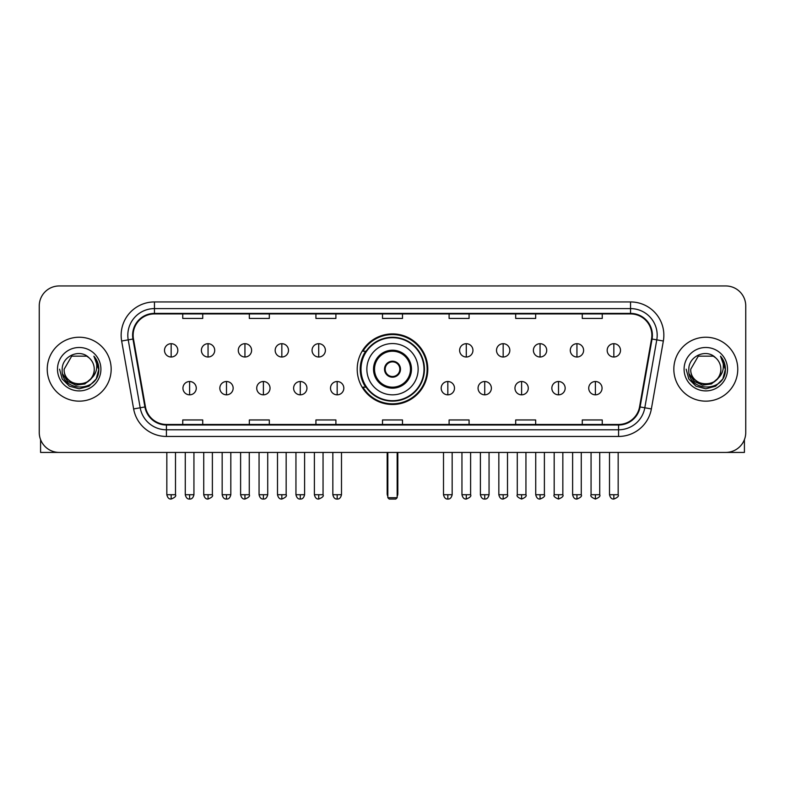 <?xml version="1.0" encoding="UTF-8"?>
<svg xmlns="http://www.w3.org/2000/svg" width="785" height="785" viewBox="0 0 785 785"><rect width="100%" height="100%" fill="white"/><g stroke="black" fill="none" stroke-linecap="round" stroke-linejoin="round"><path stroke-width="1.18" d="M357.204 369.195A35.296 35.296 0 0 0 392.5 404.481A35.296 35.296 0 0 0 427.796 369.195A35.296 35.296 0 0 0 392.5 333.9A35.296 35.296 0 0 0 357.204 369.195M365.673 387.172A32.293 32.293 0 0 1 365.673 351.219M39.25 305.934L39.25 432.457A19.978 19.978 0 0 0 59.228 452.425L725.772 452.425A19.978 19.978 0 0 0 745.75 432.457L745.75 305.934A19.978 19.978 0 0 0 725.772 285.956L59.228 285.956A19.978 19.978 0 0 0 39.25 305.934L39.25 432.457M47.237 369.195A31.959 31.959 0 0 0 79.206 401.155A31.959 31.959 0 0 0 111.166 369.195A31.959 31.959 0 0 0 79.206 337.236A31.959 31.959 0 0 0 47.237 369.195A31.959 31.959 0 0 0 79.206 401.155A31.959 31.959 0 0 0 111.166 369.195A31.959 31.959 0 0 0 79.206 337.236A31.959 31.959 0 0 0 47.237 369.195M673.834 369.195A31.959 31.959 0 0 0 705.793 401.155A31.959 31.959 0 0 0 737.763 369.195A31.959 31.959 0 0 0 705.793 337.236A31.959 31.959 0 0 0 673.834 369.195A31.959 31.959 0 0 0 705.793 401.155A31.959 31.959 0 0 0 737.763 369.195A31.959 31.959 0 0 0 705.793 337.236A31.959 31.959 0 0 0 673.834 369.195M133.136 335.234A21.313 21.313 0 0 1 154.449 313.921L630.551 313.921A21.313 21.313 0 0 1 651.54 338.934L639.559 406.856A21.313 21.313 0 0 1 618.58 424.459L166.42 424.459A21.313 21.313 0 0 1 145.441 406.856L133.46 338.934A21.313 21.313 0 0 1 133.136 335.234M132.606 335.234A21.843 21.843 0 0 0 132.94 339.032L144.911 406.944A21.843 21.843 0 0 0 166.42 424.999L618.58 424.999A21.843 21.843 0 0 0 640.089 406.944L652.06 339.032A21.843 21.843 0 0 0 630.551 313.392L154.449 313.392A21.843 21.843 0 0 0 132.606 335.234M121.655 341.014A33.294 33.294 0 0 1 154.449 301.94L630.551 301.94A33.294 33.294 0 0 1 663.345 341.014L651.364 408.936A33.294 33.294 0 0 1 618.58 436.45L166.42 436.45A33.294 33.294 0 0 1 133.636 408.936L121.655 341.014L128.22 339.856A26.631 26.631 0 0 1 154.449 308.603L630.551 308.603A26.631 26.631 0 0 1 656.78 339.856L644.809 407.778A26.631 26.631 0 0 1 618.58 429.787L166.42 429.787A26.631 26.631 0 0 1 140.191 407.778L128.22 339.856A26.631 26.631 0 0 1 127.808 335.234M725.772 285.956L59.228 285.956M59.228 452.425L725.772 452.425M745.75 432.457L745.75 305.934M640.089 406.944L644.809 407.778L656.78 339.856L663.345 341.014M382.511 313.921L382.511 318.435L402.489 318.435L402.489 313.921M315.923 313.921L315.923 318.435L335.901 318.435L335.901 313.921M249.336 313.921L249.336 318.435L269.314 318.435L269.314 313.921M182.748 313.921L182.748 318.435L202.726 318.435L202.726 313.921M449.099 313.921L449.099 318.435L469.077 318.435L469.077 313.921M515.686 313.921L515.686 318.435L535.664 318.435L535.664 313.921M582.274 313.921L582.274 318.435L602.252 318.435L602.252 313.921M402.489 424.459L402.489 419.955L382.511 419.955L382.511 424.459M335.901 424.459L335.901 419.955L315.923 419.955L315.923 424.459M269.314 424.459L269.314 419.955L249.336 419.955L249.336 424.459M202.726 424.459L202.726 419.955L182.748 419.955L182.748 424.459M469.077 424.459L469.077 419.955L449.099 419.955L449.099 424.459M535.664 424.459L535.664 419.955L515.686 419.955L515.686 424.459M602.252 424.459L602.252 419.955L582.274 419.955L582.274 424.459M90.736 378.861C82.749 389.664 63.369 382.756 64.154 369.195C63.232 388.604 95.171 388.604 94.249 369.195C95.171 388.604 63.232 388.604 64.154 369.195L71.68 356.164L86.723 356.164L89.058 357.823C79.825 348.147 62.044 356.115 62.211 369.195C60.523 392.421 98.184 393.03 98.792 370.324L98.831 369.195C98.773 364.26 97.134 359.923 93.906 356.194C96.359 360.217 97.222 364.554 96.496 369.195C95.79 373.14 93.876 376.368 90.736 378.861A15.052 15.052 0 0 0 94.249 369.195C95.171 388.604 63.232 388.604 64.154 369.195L71.68 356.164M94.249 369.195A15.052 15.052 0 0 0 89.058 357.823M91.698 378.056L84.898 383.934L75.998 385.18L67.804 381.471L62.682 374.072M57.491 369.195A21.705 21.705 0 0 0 79.206 390.901A21.705 21.705 0 0 0 100.912 369.195A21.705 21.705 0 0 0 79.206 347.49A21.705 21.705 0 0 0 57.491 369.195M93.906 356.194L98.822 369.764L97.909 363.249L98.822 369.764L97.909 363.249L98.822 369.764L94.053 356.361L98.822 369.764L94.053 356.361L98.831 369.195L96.202 379.008L89.019 386.191L79.206 388.82L69.394 386.191L62.201 379.008L59.581 369.195M94.053 356.361L98.822 369.774M40.584 439.629L40.584 452.425L117.828 452.425M366.86 369.195A25.64 25.64 0 0 1 392.5 343.555A25.64 25.64 0 0 1 418.14 369.195A25.64 25.64 0 0 1 392.5 394.835A25.64 25.64 0 0 1 366.86 369.195A25.64 25.64 0 0 0 392.5 394.835A25.64 25.64 0 0 0 418.14 369.195M374.524 369.195A17.976 17.976 0 0 0 392.5 387.172A17.976 17.976 0 0 0 410.476 369.195A17.976 17.976 0 0 0 392.5 351.219A17.976 17.976 0 0 0 374.524 369.195M366.075 351.219A31.959 31.959 0 0 0 366.075 387.172M423.998 369.195A31.498 31.498 0 0 0 392.5 337.697A31.498 31.498 0 0 0 361.002 369.195A31.498 31.498 0 0 0 392.5 400.693A31.498 31.498 0 0 0 423.998 369.195M384.513 369.195A7.987 7.987 0 0 0 392.5 377.183A7.987 7.987 0 0 0 400.487 369.195A7.987 7.987 0 0 0 392.5 361.208A7.987 7.987 0 0 0 384.513 369.195M427.128 369.195A34.628 34.628 0 0 1 362.905 387.172L366.114 387.172A31.93 31.93 0 0 0 413.626 393.138A31.93 31.93 0 0 0 413.626 345.253A31.93 31.93 0 0 0 366.114 351.219L362.905 351.219A34.628 34.628 0 0 1 427.128 369.195M384.768 367.194L385.033 367.194A7.722 7.722 0 0 1 399.967 367.194L399.545 367.194A7.32 7.32 0 0 1 392.5 376.515A7.32 7.32 0 0 1 385.455 367.194A7.32 7.32 0 0 1 399.545 367.194L400.232 367.194M400.232 371.187L399.545 371.187A7.32 7.32 0 0 1 385.455 371.187L384.768 371.187M399.545 371.187L399.967 371.187A7.722 7.722 0 0 1 385.033 371.187L385.455 371.187M387.839 452.425L387.839 497.71L397.161 497.71L397.161 452.425M387.839 497.71L389.174 499.044L395.826 499.044L397.161 497.71M171.159 343.693A6.663 6.663 0 0 0 164.507 350.346A6.663 6.663 0 0 0 171.159 357.008A6.663 6.663 0 0 0 177.822 350.346A6.663 6.663 0 0 0 171.159 343.693L171.159 357.008A6.663 6.663 0 0 0 177.822 350.346A6.663 6.663 0 0 0 171.159 343.693M208.054 343.693A6.663 6.663 0 0 0 201.392 350.346A6.663 6.663 0 0 0 208.054 357.008A6.663 6.663 0 0 0 214.707 350.346A6.663 6.663 0 0 0 208.054 343.693L208.054 357.008A6.663 6.663 0 0 0 214.707 350.346A6.663 6.663 0 0 0 208.054 343.693M244.94 343.693A6.663 6.663 0 0 0 238.287 350.346A6.663 6.663 0 0 0 244.94 357.008A6.663 6.663 0 0 0 251.602 350.346A6.663 6.663 0 0 0 244.94 343.693L244.94 357.008A6.663 6.663 0 0 0 251.602 350.346A6.663 6.663 0 0 0 244.94 343.693M281.835 343.693A6.663 6.663 0 0 0 275.172 350.346A6.663 6.663 0 0 0 281.835 357.008A6.663 6.663 0 0 0 288.488 350.346A6.663 6.663 0 0 0 281.835 343.693L281.835 357.008A6.663 6.663 0 0 0 288.488 350.346A6.663 6.663 0 0 0 281.835 343.693M318.72 343.693A6.663 6.663 0 0 0 312.057 350.346A6.663 6.663 0 0 0 318.72 357.008A6.663 6.663 0 0 0 325.382 350.346A6.663 6.663 0 0 0 318.72 343.693L318.72 357.008A6.663 6.663 0 0 0 325.382 350.346A6.663 6.663 0 0 0 318.72 343.693M466.28 343.693A6.663 6.663 0 0 0 459.617 350.346A6.663 6.663 0 0 0 466.28 357.008A6.663 6.663 0 0 0 472.943 350.346A6.663 6.663 0 0 0 466.28 343.693L466.28 357.008A6.663 6.663 0 0 0 472.943 350.346A6.663 6.663 0 0 0 466.28 343.693M503.165 343.693A6.663 6.663 0 0 0 496.512 350.346A6.663 6.663 0 0 0 503.165 357.008A6.663 6.663 0 0 0 509.828 350.346A6.663 6.663 0 0 0 503.165 343.693L503.165 357.008A6.663 6.663 0 0 0 509.828 350.346A6.663 6.663 0 0 0 503.165 343.693M540.06 343.693A6.663 6.663 0 0 0 533.398 350.346A6.663 6.663 0 0 0 540.06 357.008A6.663 6.663 0 0 0 546.713 350.346A6.663 6.663 0 0 0 540.06 343.693L540.06 357.008A6.663 6.663 0 0 0 546.713 350.346A6.663 6.663 0 0 0 540.06 343.693M576.946 343.693A6.663 6.663 0 0 0 570.293 350.346A6.663 6.663 0 0 0 576.946 357.008A6.663 6.663 0 0 0 583.608 350.346A6.663 6.663 0 0 0 576.946 343.693L576.946 357.008A6.663 6.663 0 0 0 583.608 350.346A6.663 6.663 0 0 0 576.946 343.693M613.841 343.693A6.663 6.663 0 0 0 607.178 350.346A6.663 6.663 0 0 0 613.841 357.008A6.663 6.663 0 0 0 620.493 350.346A6.663 6.663 0 0 0 613.841 343.693L613.841 357.008A6.663 6.663 0 0 0 620.493 350.346A6.663 6.663 0 0 0 613.841 343.693M189.607 381.51A6.663 6.663 0 0 0 182.944 388.173A6.663 6.663 0 0 0 189.607 394.835A6.663 6.663 0 0 0 196.27 388.173A6.663 6.663 0 0 0 189.607 381.51L189.607 394.835A6.663 6.663 0 0 0 196.27 388.173A6.663 6.663 0 0 0 189.607 381.51M226.492 381.51A6.663 6.663 0 0 0 219.839 388.173A6.663 6.663 0 0 0 226.492 394.835A6.663 6.663 0 0 0 233.155 388.173A6.663 6.663 0 0 0 226.492 381.51L226.492 394.835A6.663 6.663 0 0 0 233.155 388.173A6.663 6.663 0 0 0 226.492 381.51M263.387 381.51A6.663 6.663 0 0 0 256.724 388.173A6.663 6.663 0 0 0 263.387 394.835A6.663 6.663 0 0 0 270.04 388.173A6.663 6.663 0 0 0 263.387 381.51L263.387 394.835A6.663 6.663 0 0 0 270.04 388.173A6.663 6.663 0 0 0 263.387 381.51M300.272 381.51A6.663 6.663 0 0 0 293.619 388.173A6.663 6.663 0 0 0 300.272 394.835A6.663 6.663 0 0 0 306.935 388.173A6.663 6.663 0 0 0 300.272 381.51L300.272 394.835A6.663 6.663 0 0 0 306.935 388.173A6.663 6.663 0 0 0 300.272 381.51M337.167 381.51A6.663 6.663 0 0 0 330.505 388.173A6.663 6.663 0 0 0 337.167 394.835A6.663 6.663 0 0 0 343.82 388.173A6.663 6.663 0 0 0 337.167 381.51L337.167 394.835A6.663 6.663 0 0 0 343.82 388.173A6.663 6.663 0 0 0 337.167 381.51M447.833 381.51A6.663 6.663 0 0 0 441.18 388.173A6.663 6.663 0 0 0 447.833 394.835A6.663 6.663 0 0 0 454.495 388.173A6.663 6.663 0 0 0 447.833 381.51L447.833 394.835A6.663 6.663 0 0 0 454.495 388.173A6.663 6.663 0 0 0 447.833 381.51M484.728 381.51A6.663 6.663 0 0 0 478.065 388.173A6.663 6.663 0 0 0 484.728 394.835A6.663 6.663 0 0 0 491.381 388.173A6.663 6.663 0 0 0 484.728 381.51L484.728 394.835A6.663 6.663 0 0 0 491.381 388.173A6.663 6.663 0 0 0 484.728 381.51M521.613 381.51A6.663 6.663 0 0 0 514.96 388.173A6.663 6.663 0 0 0 521.613 394.835A6.663 6.663 0 0 0 528.276 388.173A6.663 6.663 0 0 0 521.613 381.51L521.613 394.835A6.663 6.663 0 0 0 528.276 388.173A6.663 6.663 0 0 0 521.613 381.51M558.508 381.51A6.663 6.663 0 0 0 551.845 388.173A6.663 6.663 0 0 0 558.508 394.835A6.663 6.663 0 0 0 565.161 388.173A6.663 6.663 0 0 0 558.508 381.51L558.508 394.835A6.663 6.663 0 0 0 565.161 388.173A6.663 6.663 0 0 0 558.508 381.51M595.393 381.51A6.663 6.663 0 0 0 588.73 388.173A6.663 6.663 0 0 0 595.393 394.835A6.663 6.663 0 0 0 602.056 388.173A6.663 6.663 0 0 0 595.393 381.51L595.393 394.835A6.663 6.663 0 0 0 602.056 388.173A6.663 6.663 0 0 0 595.393 381.51M744.415 439.629L744.415 452.425L667.171 452.425M720.846 369.195C721.768 388.604 689.829 388.604 690.751 369.195L698.277 356.164L713.32 356.164L715.655 357.823C706.421 348.147 688.641 356.115 688.808 369.195C687.111 392.421 724.781 393.03 725.389 370.324L725.418 369.195C725.369 364.26 723.721 359.923 720.493 356.194C722.956 360.217 723.819 364.554 723.093 369.195C722.386 373.14 720.463 376.368 717.333 378.861A15.052 15.052 0 0 0 720.846 369.195C721.768 388.604 689.829 388.604 690.751 369.195C689.829 388.604 721.768 388.604 720.846 369.195A15.052 15.052 0 0 0 715.655 357.823M717.333 378.861C709.336 389.664 689.966 382.756 690.751 369.195M718.285 378.056L711.495 383.934L702.585 385.18L694.391 381.471L689.279 374.072M684.088 369.195A21.705 21.705 0 0 0 705.793 390.901A21.705 21.705 0 0 0 727.509 369.195A21.705 21.705 0 0 0 705.793 347.49A21.705 21.705 0 0 0 684.088 369.195M720.493 356.194L725.418 369.764L724.496 363.249L725.418 369.764L724.496 363.249L725.418 369.764L720.64 356.361L725.418 369.764L720.64 356.361L725.418 369.195L722.799 379.008L715.606 386.191L705.793 388.82L695.981 386.191L688.798 379.008L686.168 369.195M720.64 356.361L725.418 369.774M630.551 301.94L630.551 313.392M128.22 339.856L132.94 339.032M166.42 436.45L166.42 424.999M618.58 424.999L618.58 436.45M133.636 408.936L144.911 406.944M652.06 339.032L656.78 339.856M154.449 301.94L154.449 313.392M644.809 407.778L651.364 408.936M411.477 369.195A18.977 18.977 0 0 0 392.5 350.218A18.977 18.977 0 0 0 373.523 369.195A18.977 18.977 0 0 0 392.5 388.173A18.977 18.977 0 0 0 411.477 369.195M387.172 452.425L387.172 493.716L387.839 493.716M397.161 493.716L397.828 493.716L397.828 452.425M171.159 494.717L166.832 494.717C167.588 497.798 169.03 499.24 171.159 499.044L171.159 494.717L175.487 494.717L175.487 452.425M208.054 494.717L203.727 494.717C204.483 497.798 205.925 499.24 208.054 499.044L208.054 494.717L212.382 494.717L212.382 452.425M244.94 494.717L240.612 494.717C241.368 497.798 242.81 499.24 244.94 499.044L244.94 494.717L249.267 494.717L249.267 452.425M281.835 494.717L277.498 494.717C278.253 497.798 279.705 499.24 281.835 499.044L281.835 494.717L286.162 494.717L286.162 452.425M318.72 494.717L314.392 494.717C315.148 497.798 316.59 499.24 318.72 499.044L318.72 494.717L323.047 494.717L323.047 452.425M466.28 494.717L461.953 494.717C462.708 497.798 464.151 499.24 466.28 499.044L466.28 494.717L470.608 494.717L470.608 452.425M503.165 494.717L498.838 494.717C499.594 497.798 501.036 499.24 503.165 499.044L503.165 494.717L507.502 494.717L507.502 452.425M540.06 494.717L535.733 494.717C536.489 497.798 537.931 499.24 540.06 499.044L540.06 494.717L544.388 494.717L544.388 452.425M576.946 494.717L572.618 494.717C573.374 497.798 574.816 499.24 576.946 499.044L576.946 494.717L581.273 494.717L581.273 452.425M613.841 494.717L609.513 494.717C610.269 497.798 611.711 499.24 613.841 499.044L613.841 494.717L618.168 494.717L618.168 452.425M189.607 494.717L185.28 494.717C186.035 497.798 187.478 499.24 189.607 499.044L189.607 494.717L193.934 494.717L193.934 452.425M226.492 494.717L222.165 494.717C222.92 497.798 224.363 499.24 226.492 499.044L226.492 494.717L230.819 494.717L230.819 452.425M263.387 494.717L259.06 494.717C259.815 497.798 261.258 499.24 263.387 499.044L263.387 494.717L267.714 494.717L267.714 452.425M300.272 494.717L295.945 494.717C296.701 497.798 298.143 499.24 300.272 499.044L300.272 494.717L304.6 494.717L304.6 452.425M337.167 494.717L332.84 494.717C333.596 497.798 335.038 499.24 337.167 499.044L337.167 494.717L341.495 494.717L341.495 452.425M447.833 494.717L443.505 494.717C444.261 497.798 445.703 499.24 447.833 499.044L447.833 494.717L452.16 494.717L452.16 452.425M484.728 494.717L480.4 494.717C481.156 497.798 482.598 499.24 484.728 499.044L484.728 494.717L489.055 494.717L489.055 452.425M521.613 494.717L517.286 494.717C516.412 496.1 517.855 497.543 521.613 499.044L521.613 494.717L525.94 494.717L525.94 452.425M558.508 494.717L554.181 494.717C553.297 496.1 554.74 497.543 558.508 499.044L558.508 494.717L562.835 494.717L562.835 452.425M595.393 494.717L591.066 494.717C590.192 496.1 591.635 497.543 595.393 499.044L595.393 494.717L599.72 494.717L599.72 452.425M387.172 493.716A5.328 5.328 0 0 0 387.839 496.297M397.161 496.297A5.328 5.328 0 0 0 397.828 493.716M166.832 494.717L166.832 452.425M175.487 494.717C176.37 496.1 174.927 497.543 171.159 499.044M203.727 494.717L203.727 452.425M212.382 494.717C213.255 496.1 211.813 497.543 208.054 499.044M240.612 494.717L240.612 452.425M249.267 494.717C250.15 496.1 248.708 497.543 244.94 499.044M277.498 494.717L277.498 452.425M286.162 494.717C287.035 496.1 285.593 497.543 281.835 499.044M314.392 494.717L314.392 452.425M323.047 494.717C323.93 496.1 322.488 497.543 318.72 499.044M461.953 494.717L461.953 452.425M470.608 494.717C471.491 496.1 470.048 497.543 466.28 499.044M498.838 494.717L498.838 452.425M507.502 494.717C508.376 496.1 506.933 497.543 503.165 499.044M535.733 494.717L535.733 452.425M544.388 494.717C545.261 496.1 543.819 497.543 540.06 499.044M572.618 494.717L572.618 452.425M581.273 494.717C582.156 496.1 580.714 497.543 576.946 499.044M609.513 494.717L609.513 452.425M618.168 494.717C619.041 496.1 617.599 497.543 613.841 499.044M185.28 494.717L185.28 452.425M193.934 494.717C193.179 497.798 191.736 499.24 189.607 499.044M222.165 494.717L222.165 452.425M230.819 494.717C230.064 497.798 228.621 499.24 226.492 499.044M259.06 494.717L259.06 452.425M267.714 494.717C266.959 497.798 265.516 499.24 263.387 499.044M295.945 494.717L295.945 452.425M304.6 494.717C303.844 497.798 302.402 499.24 300.272 499.044M332.84 494.717L332.84 452.425M341.495 494.717C340.739 497.798 339.297 499.24 337.167 499.044M443.505 494.717L443.505 452.425M452.16 494.717C451.404 497.798 449.962 499.24 447.833 499.044M480.4 494.717L480.4 452.425M489.055 494.717C488.299 497.798 486.857 499.24 484.728 499.044M517.286 494.717L517.286 452.425M525.94 494.717C526.823 496.1 525.381 497.543 521.613 499.044M554.181 494.717L554.181 452.425M562.835 494.717C563.708 496.1 562.266 497.543 558.508 499.044M591.066 494.717L591.066 452.425M599.72 494.717C600.604 496.1 599.161 497.543 595.393 499.044"/></g></svg>
